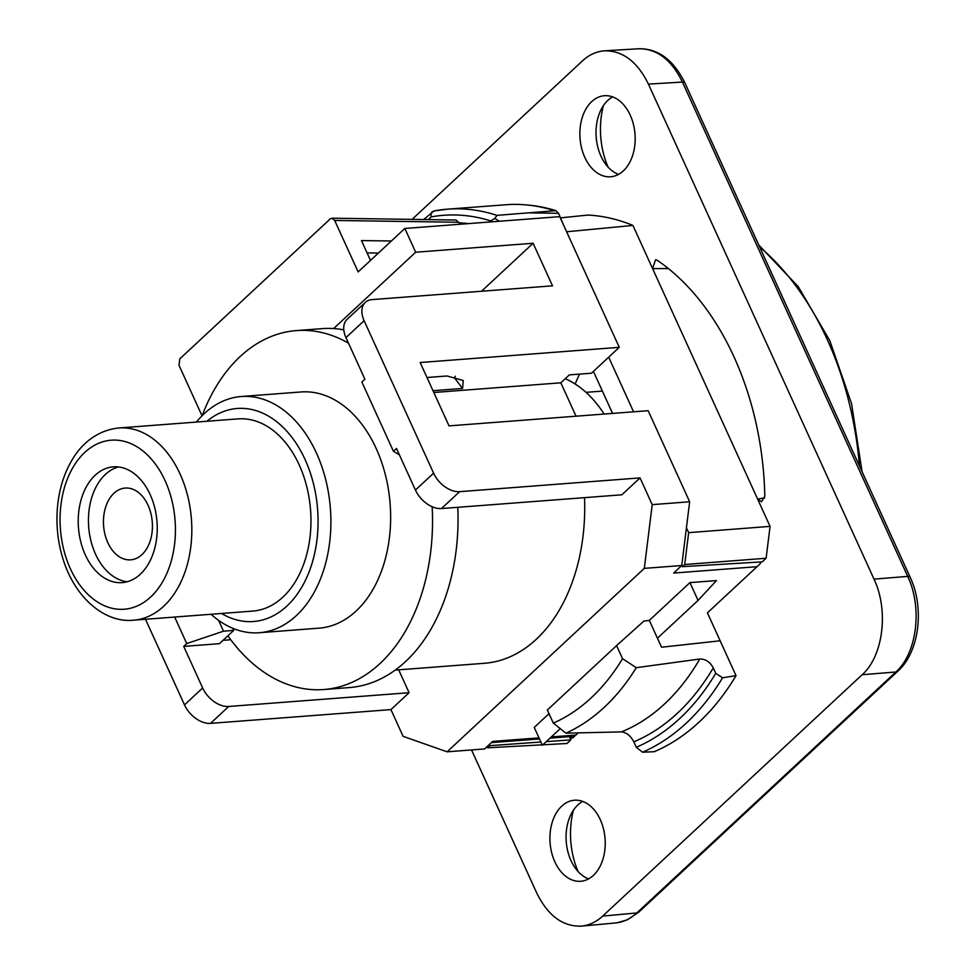 <?xml version="1.0" encoding="UTF-8"?>
<svg xmlns="http://www.w3.org/2000/svg" width="975" height="975" viewBox="0 0 975 975"><rect width="100%" height="100%" fill="white"/><g stroke="black" fill="none" stroke-linecap="round" stroke-linejoin="round"><path stroke-width="1.46" d="M202.118 415.716A179.985 122.058 85.6 0 1 296.351 330.586A179.985 122.058 85.6 0 1 348.477 343.139M232.757 628.29L233.72 630.398L223.507 631.178L186.749 643.573L183.714 646.401L202.654 687.972L184.494 704.876A23.229 15.015 47.1 0 0 210.539 723.377L390.938 709.605L403.114 736.344L447.111 751.81L644.317 568.364L681.757 565.512L673.652 573.056L757.039 566.694L759.635 564.281A4.643 3.144 -94.4 0 0 760.853 561.953M432.144 506.732A179.985 122.058 85.6 0 1 323.737 689.532A179.985 122.058 85.6 0 1 227.882 635.822L233.72 630.398M241.276 396.52L301.031 391.962A118.45 80.328 85.6 0 1 390.134 503.953A118.45 80.328 85.6 0 1 319.057 628.156L259.301 632.726A118.45 80.328 -94.4 0 0 316.448 453.07A118.45 80.328 -94.4 0 0 241.276 396.52A118.45 80.328 -94.4 0 0 196.402 422.065M211.063 614.274A118.45 80.328 -94.4 0 0 259.301 632.726M206.883 421.273A106.836 72.455 85.6 0 1 305.053 459.481A106.836 72.455 85.6 0 1 303.31 584.427A106.836 72.455 85.6 0 1 221.544 613.47M238.034 418.884A96.379 65.362 85.6 0 1 310.55 510.023A96.379 65.362 85.6 0 1 252.708 611.093L133.575 620.185A96.379 65.362 -94.4 0 0 163.69 606.255A96.379 65.362 -94.4 0 0 187.627 495.69A96.379 65.362 -94.4 0 0 118.913 427.976L238.034 418.884M140.29 574.238A58.061 39.378 85.6 0 1 122.155 582.623A58.061 39.378 85.6 0 1 78.475 527.731A58.061 39.378 85.6 0 1 113.319 466.842A58.061 39.378 85.6 0 1 154.708 507.622A58.061 39.378 85.6 0 1 140.29 574.238M127.213 581.746A58.061 39.378 85.6 0 1 88.688 526.951A58.061 39.378 85.6 0 1 118.463 466.94M107.835 542.661A36.002 24.412 -94.4 0 0 130.687 559.845A36.002 24.412 -94.4 0 0 152.283 522.1A36.002 24.412 -94.4 0 0 125.202 488.061A36.002 24.412 -94.4 0 0 107.835 542.661M296.351 330.586L321.884 328.648A179.985 122.058 85.6 0 1 343.785 329.855M457.787 507.317A179.985 122.058 85.6 0 1 349.269 687.582L323.737 689.532M565.232 378.714A118.45 80.328 85.6 0 1 604.098 414.058M681.757 565.512L689.654 501.772L648.143 410.694L449.036 425.88L420.152 362.529L619.271 347.332L559.723 216.645L404.844 228.467L415.679 252.22L533.106 243.262L552.508 285.833L372.109 299.605A23.229 15.015 -132.9 0 0 365.308 302.396L347.149 319.288A23.229 15.015 47.1 0 0 345.954 337.594L364.894 379.178L361.859 382.005L393.449 451.303L396.484 448.476L415.435 490.059A23.229 15.015 47.1 0 0 441.468 508.56L459.639 491.668A23.229 15.015 -132.9 0 1 433.595 473.168L415.435 490.059M459.639 491.668L640.039 477.896L621.867 494.8L441.468 508.56M345.954 337.594L364.114 320.702A23.229 15.015 -132.9 0 1 365.308 302.396M364.114 320.702L433.595 473.168M640.039 477.896L652.214 504.636L644.317 568.364M689.654 501.772L652.214 504.636M202.032 415.801L178.998 365.259L179.778 358.873L330.281 218.887L331.927 218.205L334.681 220.447L358.142 271.915L404.844 228.467M331.975 218.205L456.02 220.021L459.054 222.836A255.474 173.245 85.6 0 1 468.439 223.616M370.512 260.41L361.469 240.569L391.377 240.996M579.552 374.12A177.084 120.096 -94.4 0 0 575.153 384.004M367.087 252.903L378.398 253.073M481.516 291.257L533.106 243.262M415.679 252.22L333.596 328.575M145.482 619.271L184.494 704.876M432.997 390.695L462.601 388.44L463.235 380.506L447.001 375.984L426.989 377.508M455.325 376.192L454.374 377.764L462.601 388.44M619.271 347.332L591.447 373.218L569.327 374.9L560.82 382.809L576.042 416.191M560.82 382.809L433.814 392.498M395.155 670.105L484.356 663.293A166.055 112.613 -94.4 0 0 584.5 497.652M636.297 747.277L642.549 752.225A274.048 185.847 -94.4 0 0 722.585 677.783L715.76 673.347A268.247 181.911 85.6 0 1 636.297 747.277L633.811 741.829C630.654 735.772 626.523 732.457 621.428 731.896L565.89 733.163A249.064 168.907 -94.4 0 0 636.273 667.692L622.55 658.673L616.59 645.596L643.878 621.087L649.326 620.393L689.934 582.611L698.051 600.429L657.443 638.211L661.55 647.217L720.147 640.794L707.411 612.848L757.039 566.694M539.004 737.868L492.655 741.402L484.551 748.946L447.111 751.81M573.458 737.453A4.643 3.132 84.7 0 1 572.057 738.124A4.643 3.132 84.7 0 1 572.02 738.124L578.358 732.895M689.934 582.611L716.454 580.588L698.051 600.429M560.223 728.642L542.368 745.253L534.239 727.435L549.01 713.688M657.443 638.211L649.326 620.393M399.372 454.825L393.449 451.303M398.678 669.837L409.098 692.713L390.938 709.605M409.098 692.713L228.698 706.473A23.229 15.015 -132.9 0 1 202.654 687.972M174.659 617.053L186.749 643.573M230.734 639.734L223.043 640.319M227.882 635.822L219.448 643.671L183.714 646.401M218.571 620.332L223.507 631.178M488.938 222.044L494.849 218.424L496.994 215.365A267.089 181.131 -94.4 0 0 447.428 209.174A267.089 181.131 -94.4 0 0 433.863 210.978L423.698 219.558M428.244 219.619L431.157 216.901L430.901 214.598L432.083 211.746M494.849 218.424L499.395 221.252M563.94 225.908L558.59 213.342L555.896 210.661L496.994 215.365M433.509 211.027L447.428 209.174L508.597 204.555A267.089 181.131 85.6 0 1 526.147 204.896A267.089 181.131 85.6 0 1 553.203 210.32M555.896 210.661A266.699 180.863 -94.4 0 0 528.438 205.103L526.147 204.896M560.649 217.852L588.023 215.061A274.048 185.847 85.6 0 1 632.921 225.432L770.067 526.378L688.655 532.655L684.694 564.525L682.402 566.658L762.231 561.868L766.118 558.248L684.694 564.525M688.655 532.655L686.437 527.792M633.579 411.803L608.68 357.179M593.409 371.39L612.568 413.412M681.781 565.305L682.402 566.658M770.067 526.378L766.118 558.248M489.413 744.425L489.974 745.656L487.683 747.788L486.318 747.313M546.256 741.634L570.862 739.867L566.975 743.486L542.856 744.803M542.173 744.839L487.683 747.788M540.893 742.012L489.974 745.656M632.921 225.432L566.609 231.77M572.02 738.124A4.643 3.132 84.7 0 1 569.485 736.661L572.045 738.124M570.862 739.867L569.4 736.673M616.59 645.596L547.341 710.019L553.3 723.097L565.89 733.163M642.549 752.225L654.298 751.688A274.048 185.847 85.6 0 0 736.04 675.651L722.585 677.783M622.55 658.673A237.242 160.887 85.6 0 1 553.3 723.097M633.811 741.829A262.092 177.743 -94.4 0 0 713.273 667.912L715.76 673.347M636.273 667.692L699.782 659.015C705.559 658.929 710.056 661.903 713.273 667.912M720.147 640.794L736.04 675.651M617.199 922.777L627.327 919.839L638.832 912.088A6.971 4.509 -132.9 0 1 638.82 912.1A6.971 4.509 -132.9 0 1 636.833 912.941L602.672 916.098L862.156 674.724L895.854 671.994L636.833 912.941C630.411 918.852 623.33 922.192 615.591 922.959M638.82 912.1L897.853 671.153A6.971 4.509 -132.9 0 1 897.853 671.153C919.376 652.068 924.727 607.864 910.114 577.115A6.971 2.438 155.5 0 0 910.102 577.115A6.971 2.438 155.5 0 0 907.713 576.396L874.014 579.126C888.92 610.472 883.265 656.041 862.156 674.724M874.014 579.126L648.424 84.106L682.427 82.071A6.971 2.438 -24.5 0 1 684.828 82.79A6.971 2.438 -24.5 0 1 684.84 82.802C673.359 59.719 657.979 48.372 638.71 48.762M412.072 219.387L582.428 60.913C589.156 54.722 596.59 51.358 604.719 50.81C622.903 50.688 637.467 61.791 648.424 84.106M471.534 749.946L536.689 892.893C547.913 915.708 562.831 926.786 581.417 926.116L615.725 922.947M602.672 916.098C596.249 922.009 589.156 925.348 581.417 926.116M764.656 497.945A45064.988 29133.012 -132.9 0 1 757.612 499.042L761.512 501.796L764.814 496.214A253.256 171.746 -94.4 0 0 657.308 260.325L655.566 259.764L652.592 268.588A45064.988 29133.012 -132.9 0 1 668.387 268.564M554.872 861.876A40.645 27.568 85.6 0 1 574.494 800.231A40.645 27.568 85.6 0 1 605.061 838.658A40.645 27.568 85.6 0 1 580.673 881.278A40.645 27.568 85.6 0 1 554.872 861.876M584.817 157.365A40.645 27.568 85.6 0 1 604.427 95.721A40.645 27.568 85.6 0 1 635.005 134.16A40.645 27.568 85.6 0 1 610.618 176.78A40.645 27.568 85.6 0 1 584.817 157.365M573.434 810.201A67.933 46.069 -94.4 0 0 578.114 871.589M603.379 105.69A67.933 46.069 -94.4 0 0 608.059 167.078M588.607 878.877A40.645 27.568 85.6 0 1 573.519 865.41A40.645 27.568 85.6 0 1 571.021 860.645A40.645 27.568 85.6 0 1 569.827 817.013A40.645 27.568 85.6 0 1 582.697 801.401M618.552 174.379A40.645 27.568 85.6 0 1 603.464 160.899A40.645 27.568 85.6 0 1 600.953 156.134A40.645 27.568 85.6 0 1 599.771 112.503A40.645 27.568 85.6 0 1 612.641 96.903M150.674 597.005A84.764 57.488 85.6 0 1 60.255 526.744A84.764 57.488 85.6 0 1 142.277 450.45A84.764 57.488 85.6 0 1 150.674 597.005M334.681 220.447L458.786 222.263M576.054 735.04L551.314 736.929M210.539 723.377L228.698 706.473M431.157 216.901A261.276 177.182 85.6 0 1 490.315 220.777M529.803 212.867A4967.954 3211.613 -132.9 0 1 558.59 213.342M759.659 246.98A274.06 185.859 85.6 0 1 827.385 339.861A274.06 185.859 85.6 0 1 859.438 465.928M621.428 731.896A250.478 169.869 -94.4 0 0 699.782 659.015M638.747 48.762C656.943 48.653 671.507 59.743 682.427 82.071L907.713 576.396C922.642 607.73 916.987 653.299 895.854 671.994A6.971 4.509 -132.9 0 0 897.853 671.153M118.913 427.976C95.952 430.304 80.645 445.477 72.735 458.859C64.082 472.985 58.975 489.401 57.391 508.133C55.989 526.11 58.013 543.55 63.46 560.454C76.233 599.942 106.275 623.147 133.575 620.185M586.012 392.34L602.392 391.097M491.351 742.633L539.492 738.953M549.997 738.148L574.738 736.259M758.769 245.03L798.245 286.638L829.786 340.592L851.553 403.662L862.071 471.705M910.114 577.127L684.84 82.802M604.719 50.81L638.893 48.75"/></g></svg>
